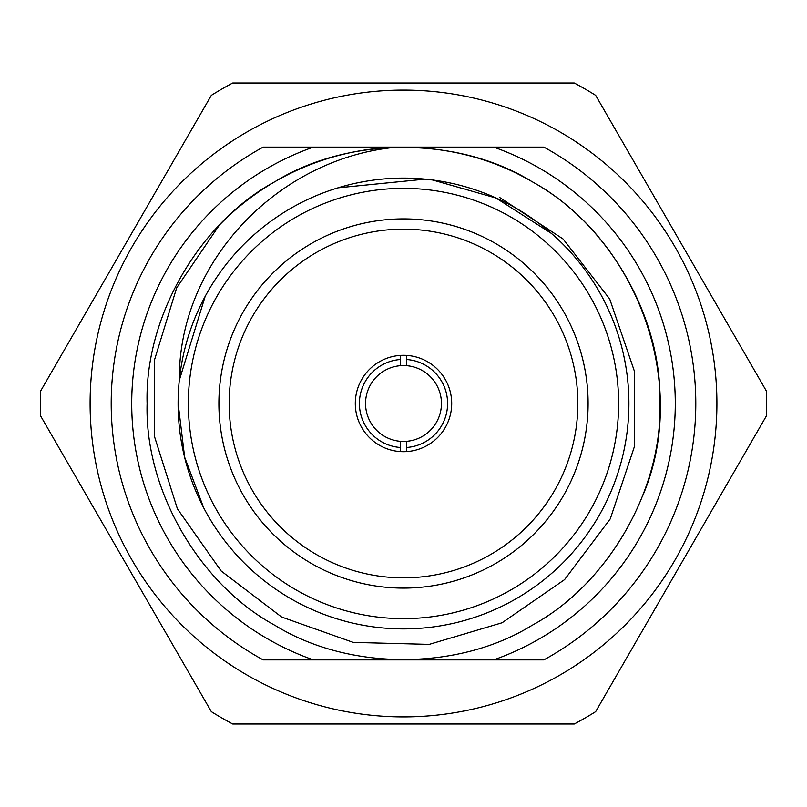 <?xml version="1.0" encoding="UTF-8"?>
<svg xmlns="http://www.w3.org/2000/svg" width="807" height="807" viewBox="0 0 807 807"><rect width="100%" height="100%" fill="white"/><g stroke="black" fill="none" stroke-linecap="round" stroke-linejoin="round"><path stroke-width="1.21" d="M263.163 659.894L313.358 659.894L263.163 659.894A292.285 292.285 0 0 1 263.163 147.106L313.358 147.106A271.777 271.777 0 0 0 313.358 659.894L493.642 659.894A271.777 271.777 0 0 0 493.642 147.106L263.163 147.106M543.837 147.106L493.642 147.106L543.837 147.106A292.285 292.285 0 0 1 543.837 659.894L493.642 659.894L543.837 659.894M595.667 95.357L766.438 391.153A363.15 363.15 0 0 1 766.438 415.847L595.667 711.643A363.15 363.15 0 0 1 574.271 723.99L232.729 723.99A363.15 363.15 0 0 1 211.333 711.643L40.562 415.847A363.15 363.15 0 0 1 40.562 391.153L211.333 95.357A363.15 363.15 0 0 1 232.729 83.01L574.271 83.01A363.15 363.15 0 0 1 595.667 95.357M716.909 403.5A313.409 313.409 0 0 1 246.801 674.914A313.409 313.409 0 0 1 246.801 132.086A313.409 313.409 0 0 1 716.909 403.5M406.577 451.607L406.577 441.318A37.949 37.949 0 0 0 441.449 403.5A37.949 37.949 0 0 0 406.577 365.682L406.577 355.393M400.423 355.393L400.423 365.682A37.949 37.949 0 0 0 365.551 403.5A37.949 37.949 0 0 0 400.423 441.318L400.423 451.607M406.577 365.682A37.949 37.949 0 0 0 400.423 365.682L400.423 359.508A44.103 44.103 0 0 0 359.397 403.5A44.103 44.103 0 0 0 400.423 447.492L400.423 441.318A37.949 37.949 0 0 0 406.577 441.318L406.577 447.492A44.103 44.103 0 0 0 447.603 403.5A44.103 44.103 0 0 0 406.577 359.508L406.577 365.682M499.513 197.402L563.094 239.003L609.709 299.014L634.292 370.877L634.332 446.846L610.253 518.901L564.597 579.608L502.085 622.772L429.223 644.379L353.254 642.402L281.623 617.032L221.158 570.993L177.409 508.844L154.46 436.416L154.339 360.477L176.683 287.827L219.443 225.002A256.394 256.394 0 0 1 396.398 147.207C446.231 146.551 491.332 157.96 531.692 181.454C607.701 222.419 662.426 317.201 659.894 403.5C662.426 489.799 607.701 584.581 531.692 625.546C458.225 670.879 348.775 670.879 275.308 625.546C199.299 584.581 144.574 489.799 147.106 403.5C144.574 317.201 199.299 222.419 275.308 181.454C348.775 136.121 458.225 136.121 531.692 181.454C607.701 222.419 662.426 317.201 659.894 403.5C662.426 489.799 607.701 584.581 531.692 625.546C458.225 670.879 348.775 670.879 275.308 625.546C199.299 584.581 144.574 489.799 147.106 403.5C144.574 317.201 199.299 222.419 275.308 181.454C348.775 136.121 458.225 136.121 531.692 181.454C607.701 222.419 662.426 317.201 659.894 403.5C662.426 489.799 607.701 584.581 531.692 625.546C458.225 670.879 348.775 670.879 275.308 625.546C199.299 584.581 144.574 489.799 147.106 403.5C144.574 317.201 199.299 222.419 275.308 181.454C348.775 136.121 458.225 136.121 531.692 181.454C607.701 222.419 662.426 317.201 659.894 403.5C662.426 489.799 607.701 584.581 531.692 625.546C458.225 670.879 348.775 670.879 275.308 625.546C199.299 584.581 144.574 489.799 147.106 403.5C144.574 317.201 199.299 222.419 275.308 181.454C348.775 136.121 458.225 136.121 531.692 181.454C638.065 239.75 690.217 384.536 642.796 495.559M178.135 403.5L184.662 457.226L203.747 507.916M551.403 233.415L495.972 198.018L432.703 180.011L425.037 179.144L337.992 187.829M205.129 296.482L179.336 380.188C178.246 261.206 279.141 157.93 396.398 147.207M218.899 403.5A184.601 184.601 0 0 0 495.801 563.367A184.601 184.601 0 0 0 495.801 243.633A184.601 184.601 0 0 0 218.899 403.5M178.105 403.5A225.395 225.395 0 0 1 516.198 208.297A225.395 225.395 0 0 1 516.198 598.703A225.395 225.395 0 0 1 178.105 403.5A225.395 225.395 0 0 1 516.198 208.297A225.395 225.395 0 0 1 516.198 598.703A225.395 225.395 0 0 1 178.105 403.5M355.302 403.5A48.198 48.198 0 0 0 427.599 445.242A48.198 48.198 0 0 0 427.599 361.758A48.198 48.198 0 0 0 355.302 403.5M229.158 403.5A174.342 174.342 0 0 0 490.676 554.49A174.342 174.342 0 0 0 490.676 252.51A174.342 174.342 0 0 0 229.158 403.5M188.354 403.5A215.146 215.146 0 0 0 511.073 589.816A215.146 215.146 0 0 0 511.073 217.184A215.146 215.146 0 0 0 188.354 403.5"/></g></svg>
